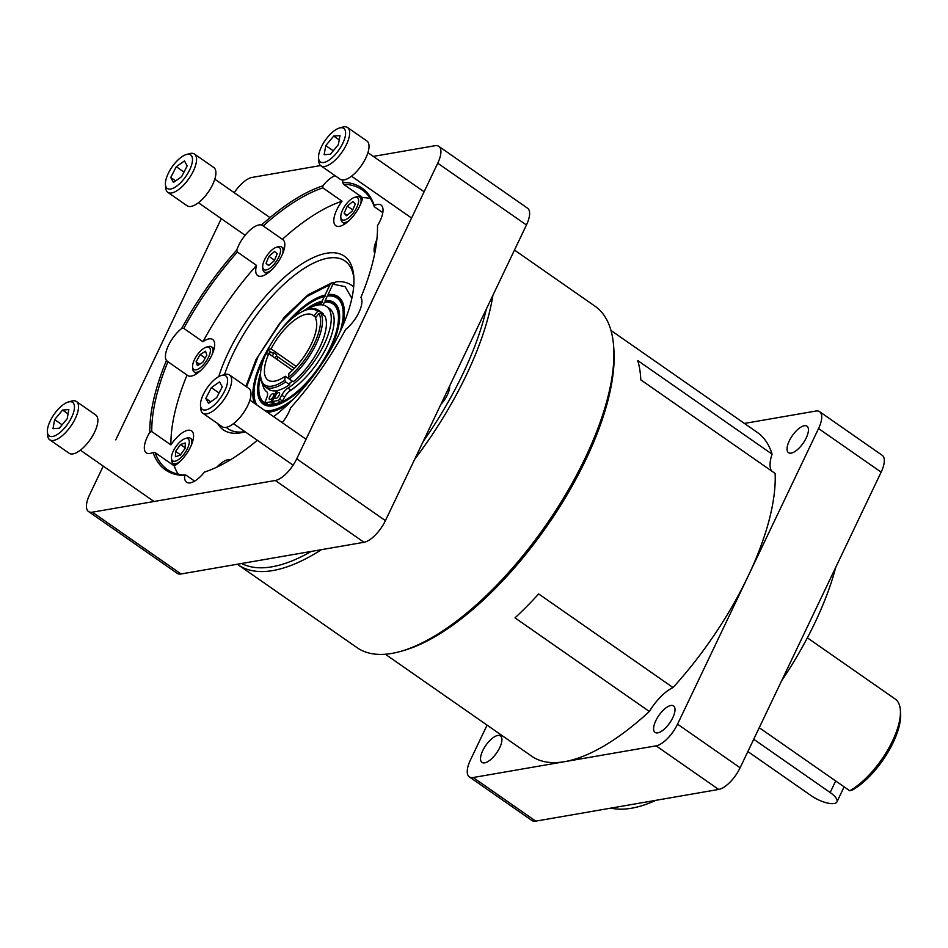 <?xml version="1.0" encoding="UTF-8"?>
<svg xmlns="http://www.w3.org/2000/svg" width="948" height="948" viewBox="0 0 948 948"><rect width="100%" height="100%" fill="white"/><g stroke="black" fill="none" stroke-linecap="round" stroke-linejoin="round"><path stroke-width="1.42" d="M349.219 220.469A15.251 6.221 124.9 0 1 344.871 222.531A15.251 6.221 124.9 0 1 342.323 222.116A15.251 6.221 124.9 0 1 341.908 221.761A15.251 6.221 124.9 0 1 340.96 219.201L340.794 217.128A13.45 5.498 124.9 0 1 345.191 205.526A13.45 5.498 124.9 0 1 354.552 197.385A13.45 5.498 124.9 0 1 357.74 197.931A13.45 5.498 124.9 0 1 355.299 210.136A13.45 5.498 124.9 0 1 344.254 220.078A13.45 5.498 124.9 0 1 341.647 219.391A13.45 5.498 124.9 0 1 340.794 217.128M354.552 197.385L356.555 196.817A15.251 6.221 124.9 0 1 357.206 196.663A15.251 6.221 124.9 0 1 359.754 197.089A15.251 6.221 124.9 0 1 360.157 197.445A15.251 6.221 124.9 0 1 360.596 204.128M346.518 215.788L344.1 213.229L347.288 206.095L352.869 201.545L355.287 204.104L352.099 211.226L346.518 215.788M347.098 215.315L344.1 213.229M347.288 206.095L352.703 209.875M276.472 247.262A13.45 5.498 124.9 0 1 280.312 252.642A13.45 5.498 124.9 0 1 272.763 265.736A13.45 5.498 124.9 0 1 262.714 267.004A13.45 5.498 124.9 0 1 270.476 251.327A13.45 5.498 124.9 0 1 276.472 247.262L278.475 246.693A15.251 6.221 124.9 0 1 281.675 246.966A15.251 6.221 124.9 0 1 282.516 254.005M271.14 270.334A15.251 6.221 124.9 0 1 264.243 271.981A15.251 6.221 124.9 0 1 262.88 269.066L262.714 267.004M274.529 251.493L277.219 253.673L274.304 260.724L268.699 265.582L266.009 263.402L268.924 256.351L274.529 251.493M266.009 263.402L268.9 265.416M268.924 256.351L274.505 260.238M206.344 347.158A13.45 5.498 124.9 0 1 208.536 357.206A13.45 5.498 124.9 0 1 198.879 368.677A13.45 5.498 124.9 0 1 192.586 366.9A13.45 5.498 124.9 0 1 194.423 359.659A13.45 5.498 124.9 0 1 206.344 347.158L208.335 346.589A15.251 6.221 124.9 0 1 211.534 346.861A15.251 6.221 124.9 0 1 212.388 353.9M201 370.23A15.251 6.221 124.9 0 1 194.103 371.877A15.251 6.221 124.9 0 1 192.74 368.962L192.586 366.9M200.158 354.54L205.538 351.222L206.854 355.109L202.801 362.326L197.421 365.644L196.094 361.757L200.158 354.54L205.195 358.06M196.094 361.757L199.684 364.245M179.895 461.64A15.251 6.221 124.9 0 1 172.998 463.288A15.251 6.221 124.9 0 1 171.695 460.894A15.251 6.221 124.9 0 1 171.635 460.373L171.469 458.311A13.45 5.498 124.9 0 1 175.866 446.698A13.45 5.498 124.9 0 1 185.227 438.557A13.45 5.498 124.9 0 1 189.209 440.903A13.45 5.498 124.9 0 1 181.518 457.043A13.45 5.498 124.9 0 1 171.529 458.773A13.45 5.498 124.9 0 1 171.469 458.311M185.227 438.557L187.218 437.988A15.251 6.221 124.9 0 1 190.429 438.26A15.251 6.221 124.9 0 1 191.733 440.654A15.251 6.221 124.9 0 1 191.271 445.299M175.581 451.39L180.499 444.505L185.287 442.965L185.156 448.286L180.238 455.17L175.451 456.711L175.581 451.39L180.487 454.815M185.168 447.764L180.499 444.505M68.315 401.999L71.503 401.087A23.321 9.527 124.9 0 1 72.51 400.862A23.321 9.527 124.9 0 1 76.409 401.502L95.748 414.987A23.321 9.527 124.9 0 1 94.658 432.004A23.321 9.527 124.9 0 1 69.085 453.251L49.734 439.777A23.321 9.527 124.9 0 1 47.649 435.322L47.4 432.015A20.453 8.354 124.9 0 1 54.072 414.371A20.453 8.354 124.9 0 1 68.315 401.999A20.453 8.354 124.9 0 1 69.192 401.798A20.453 8.354 124.9 0 1 71.657 417.286A20.453 8.354 124.9 0 1 52.65 436.483A20.453 8.354 124.9 0 1 47.4 432.015M76.409 401.502A23.321 9.527 124.9 0 1 75.307 418.518A23.321 9.527 124.9 0 1 53.633 440.417A23.321 9.527 124.9 0 1 49.734 439.777M54.64 419.597L62.568 410.046L68.849 409.595L67.201 418.684L59.286 428.235L52.993 428.686L54.64 419.597L62.118 424.811M68.066 413.885L62.568 410.046M221.429 375.467L224.617 374.567A23.321 9.527 124.9 0 1 225.624 374.33A23.321 9.527 124.9 0 1 229.523 374.981L248.862 388.455A23.321 9.527 124.9 0 1 245.745 409.287A23.321 9.527 124.9 0 1 226.098 427.37A23.321 9.527 124.9 0 1 222.199 426.73L202.848 413.245A23.321 9.527 124.9 0 1 200.763 408.789L200.514 405.483A20.453 8.354 124.9 0 1 203.299 394.475A20.453 8.354 124.9 0 1 221.429 375.467A20.453 8.354 124.9 0 1 224.771 390.754A20.453 8.354 124.9 0 1 210.089 408.185A20.453 8.354 124.9 0 1 200.514 405.483M229.523 374.981A23.321 9.527 124.9 0 1 228.421 391.998A23.321 9.527 124.9 0 1 206.747 413.897A23.321 9.527 124.9 0 1 202.848 413.245M208.513 403.374L205.834 398.397L211.357 387.625L219.557 381.854L222.235 386.843L216.713 397.603L208.513 403.374M210.74 401.81L205.834 398.397M211.357 387.625L219.071 393.005M339.467 128.004L342.643 127.103A23.321 9.527 124.9 0 1 343.65 126.866A23.321 9.527 124.9 0 1 347.549 127.518L366.9 140.991A23.321 9.527 124.9 0 1 365.81 158.008A23.321 9.527 124.9 0 1 340.237 179.267L320.886 165.782A23.321 9.527 124.9 0 1 318.801 161.326L318.552 158.02A20.453 8.354 124.9 0 1 325.223 140.375A20.453 8.354 124.9 0 1 339.467 128.004A20.453 8.354 124.9 0 1 340.344 127.802A20.453 8.354 124.9 0 1 342.797 143.29A20.453 8.354 124.9 0 1 323.801 162.499A20.453 8.354 124.9 0 1 318.552 158.02M347.549 127.518A23.321 9.527 124.9 0 1 346.458 144.523A23.321 9.527 124.9 0 1 324.785 166.433A23.321 9.527 124.9 0 1 320.886 165.782M338.353 144.689L330.425 154.24L324.145 154.702L325.78 145.613L333.708 136.062L340 135.6L338.353 144.689M333.708 136.062L339.218 139.901M333.269 150.815L325.78 145.613M186.353 154.536L189.541 153.623A23.321 9.527 124.9 0 1 190.536 153.398A23.321 9.527 124.9 0 1 194.435 154.038L213.786 167.523A23.321 9.527 124.9 0 1 210.669 188.344A23.321 9.527 124.9 0 1 191.022 206.439A23.321 9.527 124.9 0 1 187.123 205.787L167.772 192.314A23.321 9.527 124.9 0 1 165.687 187.846L165.438 184.552A20.453 8.354 124.9 0 1 168.223 173.531A20.453 8.354 124.9 0 1 186.353 154.536A20.453 8.354 124.9 0 1 189.695 169.811A20.453 8.354 124.9 0 1 175.013 187.242A20.453 8.354 124.9 0 1 165.438 184.552M194.435 154.038A23.321 9.527 124.9 0 1 193.345 171.055A23.321 9.527 124.9 0 1 171.671 192.954A23.321 9.527 124.9 0 1 167.772 192.314M184.481 160.911L187.159 165.9L181.637 176.66L173.437 182.431L170.758 177.454L176.281 166.694L184.481 160.911M176.281 166.694L183.995 172.074M170.758 177.454L175.653 180.867M351.85 298.324L345.108 286.64L332.985 284.163L328.044 294.52A69.062 28.203 124.9 0 1 342.749 302.732A69.062 28.203 124.9 0 1 342.418 326.693M353.651 287.031A86.114 35.159 -55.1 0 0 351.483 285.182C347.027 282.22 341.849 281.118 335.959 281.888L332.985 284.163M218.751 376.605A105.844 43.217 124.9 0 1 228.278 352.62A105.844 43.217 124.9 0 1 304.237 262.43A105.844 43.217 124.9 0 1 353.805 276.378A105.844 43.217 124.9 0 1 339.372 333.376A105.844 43.217 124.9 0 1 273.605 416.634M353.924 278.499A102.254 41.759 -55.1 0 0 344.977 260.973A102.254 41.759 -55.1 0 0 232.853 354.173A102.254 41.759 -55.1 0 0 224.534 374.59M260.629 376.072A60.103 24.541 -55.1 0 0 260.238 397.331A60.103 24.541 -55.1 0 0 267.277 404.049M267.94 404.381A1.789 0.735 -55.1 0 0 268.094 404.63A1.789 0.735 -55.1 0 0 268.379 404.678L269.552 404.5A60.103 24.541 124.9 0 0 279.707 402.746L280.916 402.509A1.789 0.735 -55.1 0 0 281.912 401.81A60.103 24.541 -55.1 0 0 330.165 347.845A60.103 24.541 -55.1 0 0 326.622 302.045A60.103 24.541 -55.1 0 0 324.417 302.128L323.031 305.031M338.282 308.266A61.549 25.134 124.9 0 0 325.448 301.215L325.14 300.611A61.893 25.276 124.9 0 1 338.163 307.981A61.893 25.276 124.9 0 1 331.113 347.679A61.893 25.276 124.9 0 1 323.801 360.998M314.57 374.27A61.893 25.276 124.9 0 1 269.801 406.099A61.893 25.276 124.9 0 1 260.605 372.86M293.216 399.286A67.272 27.468 124.9 0 1 264.658 410.401M256.849 404.95A67.272 27.468 124.9 0 1 255.652 402.58A67.272 27.468 124.9 0 1 263.319 359.422A67.272 27.468 124.9 0 1 264.634 356.768M325.14 300.611L327.321 296.037A67.272 27.468 124.9 0 1 329.963 295.93A67.272 27.468 124.9 0 1 339.882 332.31M342.856 303.016A68.718 28.061 -55.1 0 0 328.352 295.124L328.044 294.52M288.82 403.611A69.062 28.203 124.9 0 1 267.277 412.226M254.218 403.125A69.062 28.203 124.9 0 1 262.383 359.588A69.062 28.203 124.9 0 1 270.855 344.207M272.372 356.175A43.786 17.882 124.9 0 1 273.972 352.893L272.195 352.964L268.308 350.239L268 349.409L271.057 348.876A39.472 16.116 124.9 0 1 306.536 314.215A39.472 16.116 124.9 0 1 313.136 315.317A39.472 16.116 124.9 0 1 313.978 316.016L315.885 317.343M318.966 313.421L315.4 317.959A39.472 16.116 124.9 0 1 288.962 373.405L288.453 377.411L289.353 379.07A46.642 19.043 -55.1 0 0 320.827 313.065L318.966 313.421A45.279 18.486 124.9 0 1 288.453 377.411M289.733 383.075A43.786 17.882 -55.1 0 0 290.064 382.85A43.786 17.882 124.9 0 0 292.339 381.155L285.253 376.238A39.472 16.116 124.9 0 1 274.6 381.167A39.472 16.116 124.9 0 1 268 380.077A39.472 16.116 124.9 0 1 268.77 353.663L265.713 354.197A45.279 18.486 124.9 0 0 260.629 376.19L260.747 377.766A46.642 19.043 -55.1 0 0 264.93 386.677A46.642 19.043 -55.1 0 0 272.728 387.969A46.642 19.043 -55.1 0 0 285.644 381.914L284.732 380.255A45.279 18.486 124.9 0 1 272.254 386.097A45.279 18.486 124.9 0 1 260.629 376.19M264.93 386.677L268.829 389.391A46.642 19.043 -55.1 0 0 276.615 390.683A46.642 19.043 -55.1 0 0 289.543 384.627L285.644 381.914M290.064 382.85L289.543 384.627M278.724 392.543A3.555 1.446 124.9 0 1 279.316 392.65A3.555 1.446 124.9 0 1 278.842 395.826A3.555 1.446 124.9 0 1 275.856 398.575A3.555 1.446 124.9 0 1 275.252 398.48A3.555 1.446 124.9 0 1 275.738 395.304A3.555 1.446 124.9 0 1 278.724 392.543M272.988 393.539A3.555 1.446 124.9 0 1 273.581 393.645A3.555 1.446 124.9 0 1 273.107 396.821A3.555 1.446 124.9 0 1 270.109 399.57A3.555 1.446 124.9 0 1 269.516 399.475A3.555 1.446 124.9 0 1 269.99 396.3A3.555 1.446 124.9 0 1 272.988 393.539M311.276 551.428A205.372 83.862 124.9 0 1 271.969 566.809A205.372 83.862 124.9 0 1 241.586 563.491M321.467 549.662A208.098 84.976 124.9 0 1 272.917 570.554A208.098 84.976 124.9 0 1 238.138 564.795A208.098 84.976 124.9 0 1 237.344 564.226M449.589 386.132A16.128 6.589 124.9 0 1 440.915 404.31M514.48 250.071L594.977 306.168A208.098 84.976 124.9 0 1 613.605 345.925A208.098 84.976 124.9 0 1 585.224 457.991A208.098 84.976 124.9 0 1 400.791 651.347A208.098 84.976 124.9 0 1 357.041 647.65L238.138 564.795M492.924 295.255A208.098 84.976 124.9 0 1 466.309 375.135A208.098 84.976 124.9 0 1 414.655 459.353M400.791 651.347L403.824 650.482A205.372 83.862 -55.1 0 0 585.828 459.661A205.372 83.862 -55.1 0 0 613.842 349.077L613.605 345.925M385.338 654.239L531.674 756.196A197.326 80.58 -55.1 0 0 564.653 761.659A197.326 80.58 -55.1 0 0 649.344 711.474L514.989 617.859A197.326 80.58 -55.1 0 0 538.665 593.934L673.021 687.549A197.326 80.58 -55.1 0 0 748.031 576.348L818.551 428.532A23.072 9.421 -55.1 0 0 819.641 411.705A23.072 9.421 -55.1 0 0 815.778 411.065L744.417 423.424M670.84 705.478A16.152 6.589 124.9 0 1 673.542 705.928A16.152 6.589 124.9 0 1 671.374 720.35A16.152 6.589 124.9 0 1 657.782 732.863A16.152 6.589 124.9 0 1 655.08 732.425A16.152 6.589 124.9 0 1 657.237 718.003A16.152 6.589 124.9 0 1 670.84 705.478M804.271 425.735A16.152 6.589 124.9 0 1 806.973 426.185A16.152 6.589 124.9 0 1 804.805 440.607A16.152 6.589 124.9 0 1 791.213 453.12A16.152 6.589 124.9 0 1 788.511 452.682A16.152 6.589 124.9 0 1 790.668 438.26A16.152 6.589 124.9 0 1 804.271 425.735M497.759 735.458A16.152 6.589 124.9 0 1 500.449 735.909A16.152 6.589 124.9 0 1 498.293 750.33A16.152 6.589 124.9 0 1 484.689 762.856A16.152 6.589 124.9 0 1 481.999 762.405A16.152 6.589 124.9 0 1 484.155 747.984A16.152 6.589 124.9 0 1 497.759 735.458M610.856 808.123A197.338 80.58 -55.1 0 0 631.463 808.229A197.338 80.58 -55.1 0 0 655.886 800.325M759.241 727.697L849.752 790.762A57.401 23.439 -55.1 0 0 892.53 740.921A57.401 23.439 -55.1 0 0 900.363 710.005A57.401 23.439 -55.1 0 0 895.22 699.043L807.364 637.826M849.752 790.762L852.975 789.743A54.676 22.325 -55.1 0 0 893.146 742.592A54.676 22.325 -55.1 0 0 900.6 713.157L900.363 710.005M382.802 212.672L374.282 206.735L374.282 205.479A21.958 8.97 124.9 0 1 381.037 205.041A21.958 8.97 124.9 0 1 380.006 221.062A21.958 8.97 124.9 0 1 377.494 225.66A171.789 70.152 124.9 0 1 360.915 297.447A21.958 8.97 124.9 0 1 358.889 312.461A21.958 8.97 124.9 0 1 345.664 329.418A171.789 70.152 124.9 0 1 290.574 407.877A21.958 8.97 124.9 0 1 288.761 412.356A21.958 8.97 124.9 0 1 282.22 422.63M374.282 206.735A170.427 69.595 -55.1 0 0 362.136 189.837A170.427 69.595 -55.1 0 0 343.496 184.291L362.634 197.622A21.958 8.97 124.9 0 1 359.873 205.728A21.958 8.97 124.9 0 1 335.793 225.743A21.958 8.97 124.9 0 1 336.824 209.721A21.958 8.97 124.9 0 1 342.003 201.201L322.877 187.87L322.865 185.832A21.958 8.97 124.9 0 1 335.047 175.653M342.726 180.025A21.958 8.97 124.9 0 1 342.643 182.407A171.789 70.152 124.9 0 1 374.282 205.479M343.496 184.291L342.643 182.407M216.831 467.139A21.958 8.97 124.9 0 1 230.613 459.685M183.805 328.399L202.931 341.73A21.958 8.97 124.9 0 1 212.684 339.479A21.958 8.97 124.9 0 1 211.653 355.5A21.958 8.97 124.9 0 1 187.586 375.515A21.958 8.97 124.9 0 1 187.04 375.053L167.915 361.721A170.427 69.595 -55.1 0 0 151.775 431.565L170.913 444.896A21.958 8.97 124.9 0 1 191.579 430.89A21.958 8.97 124.9 0 1 190.548 446.911A21.958 8.97 124.9 0 1 174.254 465.93L155.117 452.599L153.066 452.433A21.958 8.97 124.9 0 1 146.324 452.871A21.958 8.97 124.9 0 1 147.343 436.85A21.958 8.97 124.9 0 1 149.855 432.252A171.789 70.152 124.9 0 1 166.445 360.465A21.958 8.97 124.9 0 1 168.46 345.451A21.958 8.97 124.9 0 1 181.684 328.494A171.789 70.152 124.9 0 1 236.775 250.035L237.391 252.061A170.427 69.595 -55.1 0 0 183.805 328.399L181.684 328.494M151.775 431.565L149.855 432.252M236.775 250.035A21.958 8.97 124.9 0 1 238.6 245.556A21.958 8.97 124.9 0 1 261.541 225.008A171.789 70.152 124.9 0 1 322.865 185.832M322.877 187.87A170.427 69.595 -55.1 0 0 263.212 225.968L261.541 225.008M263.212 225.968L282.35 239.299A21.958 8.97 124.9 0 1 282.824 239.583A21.958 8.97 124.9 0 1 281.793 255.605A21.958 8.97 124.9 0 1 257.714 275.619A21.958 8.97 124.9 0 1 256.529 265.393L237.391 252.061M374.721 253.424A21.958 8.97 124.9 0 1 376.842 239.666M257.346 440.287A171.789 70.152 124.9 0 1 204.484 472.08A21.958 8.97 124.9 0 1 186.602 482.248A21.958 8.97 124.9 0 1 184.706 475.505A171.789 70.152 124.9 0 1 153.066 452.433M155.117 452.599A170.427 69.595 -55.1 0 0 167.263 469.497A170.427 69.595 -55.1 0 0 185.903 475.043L184.706 475.505M185.903 475.043L194.624 481.122M226.276 427.347A102.254 41.759 -55.1 0 0 228.053 428.769A102.254 41.759 -55.1 0 0 244.94 431.636M167.915 361.721L166.445 360.465M181.08 573.978L92.383 512.181A23.06 9.409 124.9 0 1 88.531 511.541L177.229 573.339A23.06 9.409 -55.1 0 0 181.08 573.978L363.996 542.292A23.06 9.409 -55.1 0 0 385.421 520.642L296.724 458.832L437.739 163.198A23.06 9.409 124.9 0 0 438.829 146.371A23.06 9.409 124.9 0 0 434.966 145.731L373.334 156.408M320.59 165.556L252.049 177.418A23.06 9.409 124.9 0 0 234.239 192.705M385.421 520.642L526.436 224.996A23.06 9.409 -55.1 0 0 527.526 208.181L438.829 146.371M221.287 218.656L115.775 439.872M103.249 466.12L89.61 494.714A23.06 9.409 124.9 0 0 88.531 511.541M92.383 512.181L275.299 480.482L363.996 542.292M296.724 458.832A23.06 9.409 124.9 0 1 275.299 480.482M256.529 265.393A170.427 69.595 -55.1 0 0 202.931 341.73M245.2 431.826A105.844 43.217 124.9 0 1 217.708 423.602M370.324 198.476A170.427 69.595 -55.1 0 0 362.634 197.622M342.003 201.201A170.427 69.595 -55.1 0 0 282.35 239.299M187.04 375.053A170.427 69.595 -55.1 0 0 170.913 444.896M174.254 465.93A170.427 69.595 -55.1 0 0 178.212 474.19M747.865 751.551L811.334 795.787A17.941 6.138 25.5 0 0 836.942 801.878L844.123 786.828M835.686 780.951L830.164 792.516A17.941 6.138 25.5 0 1 836.942 801.878M830.164 792.516L753.731 739.262M781.638 680.747A197.338 80.58 -55.1 0 0 835.792 567.2M487.071 725.125L470.409 760.059A23.072 9.421 -55.1 0 0 469.331 776.886L531.911 820.494A23.072 9.421 -55.1 0 0 535.762 821.134L718.679 789.447A23.072 9.421 -55.1 0 0 740.127 767.773L881.142 472.14A23.072 9.421 -55.1 0 0 882.221 455.313L819.641 411.705M469.331 776.886A23.072 9.421 -55.1 0 0 473.182 777.526L656.099 745.839A23.072 9.421 -55.1 0 0 677.547 724.177L748.043 576.348A197.326 80.58 -55.1 0 0 775.144 473.455L640.789 379.84A197.326 80.58 -55.1 0 0 637.72 360.536L772.087 454.163A34.175 13.959 -55.1 0 0 771.636 471.014M772.087 454.163A197.326 80.58 -55.1 0 0 757.286 432.395L610.962 330.437M673.021 687.549A34.175 13.959 -55.1 0 0 649.344 711.474M448.783 387.815A13.45 5.498 124.9 0 1 448.226 392.91M486.336 309.072A205.372 83.862 124.9 0 1 423.104 441.649M274.434 403.208L269.552 404.5M274.079 403.824L271.211 401.834L265.511 402.675A1.789 0.735 124.9 0 1 265.227 402.627A1.789 0.735 124.9 0 1 265.227 401.514L266.732 397.733A9.658 3.946 -55.1 0 0 266.767 391.785A52.081 21.259 124.9 0 1 262.608 384.189M303.798 310.873A61.893 25.276 124.9 0 1 322.142 301.132L322.45 301.737A61.549 25.134 124.9 0 0 306.121 309.996A52.081 21.259 124.9 0 1 326.527 306.488L329.394 308.491A52.081 21.259 124.9 0 1 301.511 381.582A52.081 21.259 124.9 0 1 290.763 390.114A9.658 3.946 -55.1 0 0 288.939 391.548A9.658 3.946 -55.1 0 0 284.613 397.141L281.746 395.138L279.601 399.025A1.789 0.735 124.9 0 1 278.048 400.506L272.206 401.656L275.074 403.658L279.707 402.746M272.206 401.656L277.42 390.529M281.746 395.138A9.658 3.946 124.9 0 1 287.896 388.123L290.763 390.114M269.433 353.948A61.549 25.134 124.9 0 0 269.362 354.09A52.081 21.259 124.9 0 1 270.5 351.779M326.527 306.488A52.081 21.259 124.9 0 1 324.228 344.195A52.081 21.259 124.9 0 1 287.896 388.123M276.626 390.683L271.211 401.834M284.613 397.141L282.468 401.028A1.789 0.735 124.9 0 1 281.912 401.81M285.253 376.238L284.732 380.255M289.353 379.07L293.252 381.783A46.642 19.043 -55.1 0 0 324.726 315.779L320.827 313.065M319.405 311.122L323.304 313.835A46.642 19.043 -55.1 0 0 322.154 312.852L318.255 310.138A46.642 19.043 -55.1 0 0 308.456 309.309L306.927 309.747A45.279 18.486 124.9 0 1 317.544 311.465L319.405 311.122A46.642 19.043 -55.1 0 0 318.255 310.138M323.304 313.835L322.818 314.452M268 349.409A45.279 18.486 124.9 0 1 306.927 309.747M317.544 311.465L313.978 316.016M292.517 370.218L268.77 353.663M296.214 366.414L271.057 348.876M276.887 359.328A46.642 19.043 124.9 0 1 278.025 357.017L294.354 368.393M275.228 358.178A43.786 17.882 -55.1 0 1 276.84 354.884L273.972 352.893M320.4 304.794L321.419 302.649A60.103 24.541 -55.1 0 0 309.001 308.325M280.466 330.414A69.062 28.203 124.9 0 1 325.046 295.041L329.987 284.684L306.5 296.76L279.53 323.493L258.306 356.01L246.563 386.855M329.987 284.684L332.63 282.468L334.348 282.516M325.046 295.041L324.903 296.582L325.354 295.646A68.718 28.061 -55.1 0 0 289.365 320.886M265.973 354.149A67.272 27.468 124.9 0 1 268.225 350.049M290.088 320.223A67.272 27.468 124.9 0 1 324.323 296.558L324.903 296.582M268.805 353.687A61.893 25.276 124.9 0 1 270.026 351.447M322.142 301.132L324.323 296.558M322.45 301.737L322 302.673L322.45 301.737M301.511 381.582A50.232 20.512 124.9 0 1 288.939 391.548M278.025 357.017L276.354 355.856M341.813 328.079A67.616 27.611 -55.1 0 0 330.568 295.942A67.616 27.611 -55.1 0 0 330.26 295.942M265.713 411.136A67.616 27.611 -55.1 0 0 271.721 410.97A67.616 27.611 -55.1 0 0 289.91 402.568M260.356 397.603A60.447 24.684 -55.1 0 0 260.463 397.887A60.447 24.684 -55.1 0 0 316.241 371.983M322.249 363.368A60.447 24.684 -55.1 0 0 330.793 348.129A60.447 24.684 -55.1 0 0 327.226 302.068A60.447 24.684 -55.1 0 0 326.918 302.057M270.109 406.099A61.549 25.134 124.9 0 1 260.582 375.337M255.77 402.853A67.616 27.611 -55.1 0 0 255.877 403.137A67.616 27.611 -55.1 0 0 256.671 404.832M265.002 355.844A68.718 28.061 -55.1 0 0 263.011 359.873A68.718 28.061 -55.1 0 0 255.083 403.73M437.739 163.198L526.436 224.996M473.182 777.526L535.762 821.134M881.142 472.14L818.551 428.532M740.127 767.773L677.547 724.177M656.099 745.839L718.679 789.447M268.379 404.678L265.511 402.675M280.916 402.509L278.048 400.506M282.468 401.028L279.601 399.025M268.201 349.966A68.718 28.061 -55.1 0 0 265.878 354.173M344.93 223.929L342.323 222.116M362.361 198.902L359.754 197.089M284.281 248.779L281.675 246.966M266.85 273.794L264.243 271.981M214.141 348.674L211.534 346.861M196.71 373.702L194.103 371.877M193.037 440.073L190.429 438.26M175.605 465.101L172.998 463.288M154.014 501.504L80.379 450.181M306.074 439.256L249.893 400.115M293.11 465.207L233.481 423.661M424.1 191.792L367.931 152.64M411.574 218.04L351.518 176.198M245.129 235.282L198.405 202.718M270.002 217.625L214.817 179.172M326.622 302.045L327.226 302.068M329.963 295.93L330.568 295.942M351.483 285.182L353.675 286.711M265.227 402.627L268.094 404.63M332.63 282.468L308.112 294.745L284.08 317.367L256.031 359.493L245.923 386.417"/></g></svg>
